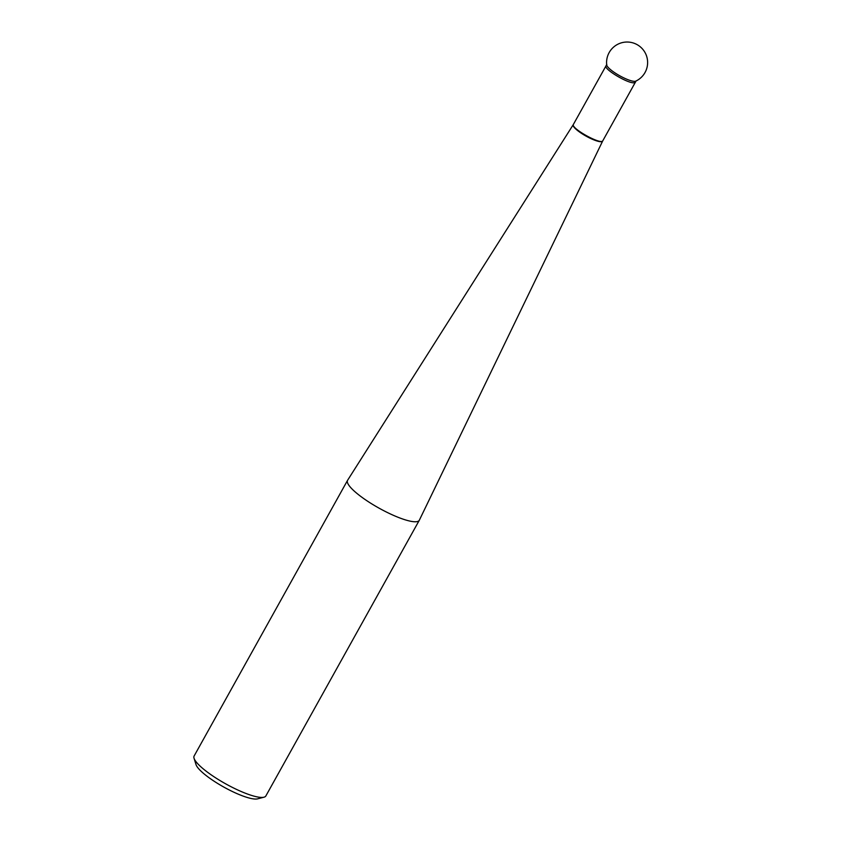 <?xml version="1.0" encoding="UTF-8"?>
<svg xmlns="http://www.w3.org/2000/svg" width="841" height="841" viewBox="0 0 841 841"><rect width="100%" height="100%" fill="white"/><g stroke="black" fill="none" stroke-linecap="round" stroke-linejoin="round"><path stroke-width="1.26" d="M419.344 520.201A41.051 8.957 -150.9 0 1 419.291 520.295A41.051 8.957 -150.9 0 1 379.06 508.153A41.051 8.957 -150.9 0 1 347.543 480.369A41.051 8.957 -150.9 0 1 347.606 480.264L573.226 124.72A16.831 3.669 -150.9 0 0 586.114 136.147A16.831 3.669 -150.9 0 0 602.629 141.088L419.344 520.201M263.979 797.194L257.567 798.855A36.131 7.884 -150.9 0 1 257.104 798.95A36.131 7.884 -150.9 0 1 223.191 786.724A36.131 7.884 -150.9 0 1 196.027 764.606L194.05 758.277A41.051 8.957 29.1 0 0 224.915 783.413A41.051 8.957 29.1 0 0 263.464 797.31A41.051 8.957 29.1 0 0 263.979 797.194A41.051 8.957 29.1 0 0 265.861 795.954L419.291 520.295M347.543 480.369L194.113 756.027A41.051 8.957 29.1 0 0 194.05 758.277M606.813 64.389A16.809 3.669 29.1 0 0 617.799 74.66A16.809 3.669 29.1 0 0 635.218 81.304A16.809 3.669 -150.9 0 1 615.927 73.514A16.809 3.669 -150.9 0 1 606.718 64.999A20.531 20.531 0 0 1 646.519 55.884A20.531 20.531 0 0 1 635.733 81.146A16.809 3.669 -150.9 0 1 635.218 81.304M602.629 141.088L635.418 82.155L634.44 82.702C629.015 84.321 603.092 68.888 606.046 65.798L573.226 124.72M573.436 124.384C570.219 128 601.42 145.367 602.797 140.72M635.418 82.155L636.059 80.999M606.035 65.798L606.676 64.641"/></g></svg>
